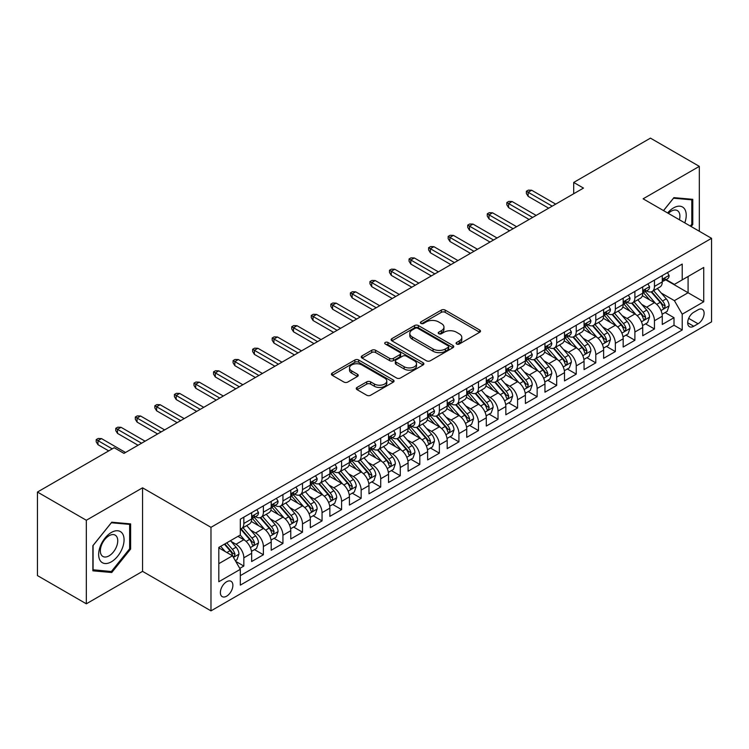 <?xml version="1.0" encoding="UTF-8"?>
<svg xmlns="http://www.w3.org/2000/svg" width="749" height="749" viewBox="0 0 749 749"><rect width="100%" height="100%" fill="white"/><g stroke="black" fill="none" stroke-linecap="round" stroke-linejoin="round"><path stroke-width="1.12" d="M456.628 344.025A1.901 1.095 0 0 0 459.315 344.025L479.706 332.247A2.715 1.564 0 0 0 480.502 331.142A2.715 1.564 0 0 0 479.706 330.037L445.159 310.086A2.715 1.564 0 0 0 441.32 310.086L420.929 321.864A1.901 1.095 0 0 0 420.376 322.641A1.901 1.095 0 0 0 420.929 323.409A1.901 1.095 0 0 0 423.616 323.409L426.256 321.892A8.688 5.018 0 0 1 438.539 321.892L441.423 323.549A8.688 5.018 0 0 1 443.96 327.098A8.688 5.018 0 0 1 441.423 330.646L438.783 332.163A1.901 1.095 0 0 0 438.221 332.94A1.901 1.095 0 0 0 438.783 333.717A1.901 1.095 0 0 0 441.47 333.717L444.11 332.191A8.688 5.018 0 0 1 456.394 332.191L459.268 333.857A8.688 5.018 0 0 1 461.815 337.406A8.688 5.018 0 0 1 459.268 340.945L456.628 342.471A1.901 1.095 0 0 0 456.075 343.248A1.901 1.095 0 0 0 456.628 344.025L456.628 342.471M226.629 596.185A8.848 5.112 120 0 0 232.405 588.386A8.848 5.112 120 0 0 231.057 581.299A8.848 5.112 120 0 0 226.629 581.739A8.848 5.112 120 0 0 220.852 589.538A8.848 5.112 120 0 0 222.2 596.625A8.848 5.112 120 0 0 226.629 596.185M357.067 387.43A2.715 1.564 0 0 0 356.271 388.544A2.715 1.564 0 0 0 357.067 389.649L366.757 395.247A2.715 1.564 0 0 0 370.596 395.247L393.244 382.168A2.715 1.564 0 0 0 394.04 381.063A2.715 1.564 0 0 0 393.244 379.949L358.696 360.007A2.715 1.564 0 0 0 354.857 360.007L332.21 373.086A2.715 1.564 0 0 0 331.414 374.191A2.715 1.564 0 0 0 332.21 375.296L343.922 382.056A2.715 1.564 0 0 0 347.761 382.056L357.451 376.466A2.715 1.564 0 0 0 358.247 375.352A2.715 1.564 0 0 0 357.451 374.247L351.646 370.895A7.265 4.194 0 0 1 349.521 367.928A7.265 4.194 0 0 1 353.996 364.061A7.265 4.194 0 0 1 361.917 364.969L384.658 378.095A7.265 4.194 0 0 1 386.784 381.063A7.265 4.194 0 0 1 382.299 384.93A7.265 4.194 0 0 1 374.388 384.022L370.596 381.84A2.715 1.564 0 0 0 366.757 381.84L357.067 387.43L357.067 389.649L366.757 384.097L366.757 381.84M142.553 487.814L86.332 520.265L37.45 492.046L37.45 575.588L86.332 603.806L142.553 571.356L210.984 610.866L210.984 527.324L142.553 487.814L142.553 571.356M699.332 231.272L699.332 166.362L643.11 198.813L711.55 238.322L210.984 527.324M699.332 166.362L650.45 138.134L573.697 182.447L573.697 193.738M37.45 492.046L114.194 447.733L123.969 453.379L583.48 188.093L573.697 182.447M426.453 360.784A2.715 1.564 0 0 0 430.291 360.784L452.939 347.705A2.715 1.564 0 0 0 453.735 346.6A2.715 1.564 0 0 0 452.939 345.495L418.391 325.543A2.715 1.564 0 0 0 414.553 325.543L391.905 338.623A2.715 1.564 0 0 0 391.109 339.728A2.715 1.564 0 0 0 391.905 340.842L426.453 360.784M386.044 344.437A1.901 1.095 0 0 1 387.963 344.699L387.963 342.443L423.091 362.722A2.715 1.564 0 0 1 423.887 363.827A2.715 1.564 0 0 1 423.091 364.941L400.443 378.011A2.715 1.564 0 0 1 396.605 378.011L362.057 358.069L362.057 355.85A2.715 1.564 0 0 0 361.261 356.964A2.715 1.564 0 0 0 362.057 358.069M362.057 355.85L371.747 350.26A2.715 1.564 0 0 1 375.586 350.26L389.602 358.35A2.715 1.564 0 0 0 393.44 358.35L399.863 354.633A2.715 1.564 0 0 0 400.659 353.528A2.715 1.564 0 0 0 399.863 352.414L385.276 343.997A1.901 1.095 0 0 1 384.724 343.22A1.901 1.095 0 0 1 385.894 342.209A1.901 1.095 0 0 1 387.963 342.443M239.774 568.388L243.837 566.047L235.72 561.366M231.104 541.424L236.01 544.261A11.057 6.385 60 0 1 243.837 557.808L251.655 553.286L251.655 561.535L263.386 554.756L254.491 549.616M250.662 530.133L255.568 532.97A11.057 6.385 60 0 1 263.386 546.517L271.213 542.004L271.213 550.243L282.944 543.465L274.04 538.334M270.211 518.842L275.117 521.679A11.057 6.385 60 0 1 282.944 535.226L290.762 530.713L290.762 538.952L302.493 532.183L293.599 527.043M289.76 507.56L294.675 510.387A11.057 6.385 60 0 1 302.493 523.935L310.32 519.422L310.32 527.661L322.051 520.892L313.148 515.752M309.318 496.269L314.224 499.106A11.057 6.385 60 0 1 322.051 512.653L329.869 508.131L329.869 516.379L341.6 509.601L332.706 504.461M328.867 484.978L333.782 487.814A11.057 6.385 60 0 1 341.6 501.362L349.427 496.849L349.427 505.088L361.158 498.31L352.255 493.179M348.425 473.686L353.331 476.523A11.057 6.385 60 0 1 361.158 490.071L368.976 485.558L368.976 493.797L380.707 487.028L371.813 481.888M367.974 462.405L372.89 465.232A11.057 6.385 60 0 1 380.707 478.78L388.525 474.267L388.525 482.506L400.266 475.737L391.362 470.597M387.533 451.113L392.439 453.95A11.057 6.385 60 0 1 400.266 467.498L408.083 462.976L408.083 471.215L419.815 464.446L410.92 459.306M407.082 439.822L411.997 442.659A11.057 6.385 60 0 1 419.815 456.207L427.632 451.684L427.632 459.933L439.363 453.154L430.469 448.024M426.64 428.531L431.546 431.368A11.057 6.385 60 0 1 439.363 444.915L447.19 440.403L447.19 448.642L458.922 441.863L450.027 436.733M446.189 417.249L451.104 420.077A11.057 6.385 60 0 1 458.922 433.624L466.739 429.111L466.739 437.35L478.471 430.581L469.576 425.441M465.747 405.958L470.653 408.795A11.057 6.385 60 0 1 478.471 422.333L486.298 417.82L486.298 426.059L498.029 419.29L489.134 414.15M485.296 394.667L490.211 397.504A11.057 6.385 60 0 1 498.029 411.051L505.847 406.529L505.847 414.777L517.578 407.999L508.683 402.868M504.854 383.376L509.76 386.212A11.057 6.385 60 0 1 517.578 399.76L525.405 395.247L525.405 403.486L537.136 396.708L528.242 391.577M524.403 372.084L529.309 374.921A11.057 6.385 60 0 1 537.136 388.469L544.954 383.956L544.954 392.195L556.685 385.426L547.791 380.286M543.961 360.803L548.867 363.63A11.057 6.385 60 0 1 556.685 377.178L564.512 372.665L564.512 380.904L576.243 374.135L567.349 368.995M563.51 349.511L568.416 352.348A11.057 6.385 60 0 1 576.243 365.896L584.061 361.374L584.061 369.622L595.792 362.844L586.898 357.704M583.068 338.22L587.974 341.057A11.057 6.385 60 0 1 595.792 354.605L603.619 350.092L603.619 358.331L615.35 351.553L606.447 346.422M602.617 326.929L607.523 329.766A11.057 6.385 60 0 1 615.35 343.314L623.168 338.801L623.168 347.04L634.899 340.271L626.005 335.131M622.166 315.647L627.082 318.475A11.057 6.385 60 0 1 634.899 332.022L642.726 327.51L642.726 335.749L654.457 328.98L654.457 320.741A11.057 6.385 -120 0 0 646.63 307.193L641.724 304.356M645.554 323.84L654.457 328.98M251.655 553.286A11.057 6.385 -120 0 0 243.837 539.739L237.967 536.359M271.213 542.004A11.057 6.385 -120 0 0 263.386 528.457L251.299 521.473M290.762 530.713A11.057 6.385 -120 0 0 282.944 517.166L270.848 510.181M310.32 519.422A11.057 6.385 -120 0 0 302.493 505.875L290.406 498.89M329.869 508.131A11.057 6.385 -120 0 0 322.051 494.583L309.955 487.608M349.427 496.849A11.057 6.385 -120 0 0 341.6 483.302L329.513 476.317M368.976 485.558A11.057 6.385 -120 0 0 361.158 472.01L349.062 465.026M388.525 474.267A11.057 6.385 -120 0 0 380.707 460.719L368.62 453.735M408.083 462.976A11.057 6.385 -120 0 0 400.266 449.428L388.169 442.453M427.632 451.684A11.057 6.385 -120 0 0 419.815 438.146L407.718 431.162M447.19 440.403A11.057 6.385 -120 0 0 439.363 426.855L427.276 419.871M466.739 429.111A11.057 6.385 -120 0 0 458.922 415.564L446.825 408.579M486.298 417.82A11.057 6.385 -120 0 0 478.471 404.273L466.384 397.298M505.847 406.529A11.057 6.385 -120 0 0 498.029 392.982L485.932 386.007M525.405 395.247A11.057 6.385 -120 0 0 517.578 381.7L505.491 374.715M544.954 383.956A11.057 6.385 -120 0 0 537.136 370.409L525.04 363.424M564.512 372.665A11.057 6.385 -120 0 0 556.685 359.117L544.598 352.133M584.061 361.374A11.057 6.385 -120 0 0 576.243 347.826L564.147 340.851M603.619 350.092A11.057 6.385 -120 0 0 595.792 336.544L583.705 329.56M623.168 338.801A11.057 6.385 -120 0 0 615.35 325.253L603.254 318.269M642.726 327.51A11.057 6.385 -120 0 0 634.899 313.962L622.812 306.978M698.059 309.786L693.752 312.267A8.576 4.953 120 0 0 688.153 319.823A8.576 4.953 120 0 0 689.473 326.695A8.576 4.953 120 0 0 693.752 326.264L698.059 323.783A8.576 4.953 120 0 0 703.657 316.228A8.576 4.953 120 0 0 702.347 309.365A8.576 4.953 120 0 0 698.059 309.786M210.984 610.866L711.55 321.864L711.55 238.322M218.811 563.679L232.49 555.777L240.317 569.324L240.317 585.128L682.217 329.991L682.217 314.187L674.4 300.639L661.273 293.065M240.317 569.324L218.811 581.739L218.811 547.416L240.317 535.001L240.317 519.197L682.217 264.069L682.217 279.873L703.732 267.449L703.732 301.772L682.217 314.187M255.465 516.651L255.568 516.716A11.057 6.385 60 0 0 261.101 517.259L268.919 512.747A11.057 6.385 -120 0 0 271.213 507.682L271.213 501.362M275.014 505.369L275.117 505.425A11.057 6.385 60 0 0 280.65 505.968L288.468 501.456A11.057 6.385 -120 0 0 290.762 496.39L290.762 490.071M294.572 494.078L294.675 494.134A11.057 6.385 60 0 0 300.209 494.686L308.026 490.164A11.057 6.385 -120 0 0 310.32 485.099L310.32 478.78M314.121 482.787L314.224 482.843A11.057 6.385 60 0 0 319.757 483.395L327.575 478.883A11.057 6.385 -120 0 0 329.869 473.817L329.869 467.488M333.679 471.496L333.782 471.561A11.057 6.385 60 0 0 339.306 472.104L347.133 467.591A11.057 6.385 -120 0 0 349.427 462.526L349.427 456.207M353.228 460.204L353.331 460.27A11.057 6.385 60 0 0 358.865 460.813L366.682 456.3A11.057 6.385 -120 0 0 368.976 451.235L368.976 444.915M372.787 448.923L372.89 448.979A11.057 6.385 60 0 0 378.414 449.531L386.241 445.009A11.057 6.385 -120 0 0 388.525 439.944L388.525 433.624M392.336 437.631L392.439 437.688A11.057 6.385 60 0 0 397.972 438.24L405.789 433.718A11.057 6.385 -120 0 0 408.083 428.662L408.083 422.333M411.894 426.34L411.997 426.406A11.057 6.385 60 0 0 417.521 426.949L425.348 422.436A11.057 6.385 -120 0 0 427.632 417.371L427.632 411.051M431.443 415.049L431.546 415.115A11.057 6.385 60 0 0 437.079 415.658L444.897 411.145A11.057 6.385 -120 0 0 447.19 406.08L447.19 399.76M451.001 403.767L451.104 403.823A11.057 6.385 60 0 0 456.628 404.366L464.455 399.854A11.057 6.385 -120 0 0 466.739 394.789L466.739 388.469M470.55 392.476L470.653 392.532A11.057 6.385 60 0 0 476.186 393.085L484.004 388.562A11.057 6.385 -120 0 0 486.298 383.507L486.298 377.178M490.108 381.185L490.211 381.241A11.057 6.385 60 0 0 495.735 381.793L503.562 377.281A11.057 6.385 -120 0 0 505.847 372.216L505.847 365.896M509.657 369.894L509.76 369.959A11.057 6.385 60 0 0 515.293 370.502L523.111 365.989A11.057 6.385 -120 0 0 525.405 360.924L525.405 354.605M529.215 358.612L529.309 358.668A11.057 6.385 60 0 0 534.842 359.211L542.669 354.698A11.057 6.385 -120 0 0 544.954 349.633L544.954 343.314M548.764 347.321L548.867 347.377A11.057 6.385 60 0 0 554.4 347.929L562.218 343.407A11.057 6.385 -120 0 0 564.512 338.351L564.512 332.022M568.313 336.029L568.416 336.086A11.057 6.385 60 0 0 573.949 336.638L581.767 332.125A11.057 6.385 -120 0 0 584.061 327.06L584.061 320.731M587.871 324.738L587.974 324.804A11.057 6.385 60 0 0 593.508 325.347L601.325 320.834A11.057 6.385 -120 0 0 603.619 315.769L603.619 309.449M607.42 313.457L607.523 313.513A11.057 6.385 60 0 0 613.057 314.056L620.874 309.543A11.057 6.385 -120 0 0 623.168 304.478L623.168 298.158M626.979 302.165L627.082 302.221A11.057 6.385 60 0 0 632.615 302.774L640.432 298.252A11.057 6.385 -120 0 0 642.726 293.187L642.726 286.867M240.317 575.644L674.006 325.253L674.006 317.688L662.275 324.457L662.275 316.218A11.057 6.385 -120 0 0 654.457 302.671L642.361 295.696M646.527 290.874L646.63 290.93A11.057 6.385 -120 0 0 652.164 291.483A11.057 6.385 -120 0 0 654.457 286.418L654.457 280.098M652.164 291.483L659.981 286.97A11.057 6.385 -120 0 0 662.275 281.905L662.275 275.576M243.837 517.166L243.837 523.485A11.057 6.385 60 0 1 241.543 528.551A11.057 6.385 60 0 1 240.317 529M241.543 528.551L249.37 524.038A11.057 6.385 -120 0 0 251.655 518.973L251.655 512.653M263.386 505.875L263.386 512.194A11.057 6.385 60 0 1 261.101 517.259M282.944 494.583L282.944 500.912A11.057 6.385 60 0 1 280.65 505.968M302.493 483.302L302.493 489.621A11.057 6.385 60 0 1 300.209 494.686M322.051 472.01L322.051 478.33A11.057 6.385 60 0 1 319.757 483.395M341.6 460.719L341.6 467.039A11.057 6.385 60 0 1 339.306 472.104M361.158 449.428L361.158 455.748A11.057 6.385 60 0 1 358.865 460.813M380.707 438.137L380.707 444.466A11.057 6.385 60 0 1 378.414 449.531M400.266 426.855L400.266 433.175A11.057 6.385 60 0 1 397.972 438.24M419.815 415.564L419.815 421.884A11.057 6.385 60 0 1 417.521 426.949M439.363 404.273L439.363 410.592A11.057 6.385 60 0 1 437.079 415.658M458.922 392.982L458.922 399.311A11.057 6.385 60 0 1 456.628 404.366M478.471 381.7L478.471 388.019A11.057 6.385 60 0 1 476.186 393.085M498.029 370.409L498.029 376.728A11.057 6.385 60 0 1 495.735 381.793M517.578 359.117L517.578 365.437A11.057 6.385 60 0 1 515.293 370.502M537.136 347.826L537.136 354.155A11.057 6.385 60 0 1 534.842 359.211M556.685 336.544L556.685 342.864A11.057 6.385 60 0 1 554.4 347.929M576.243 325.253L576.243 331.573A11.057 6.385 60 0 1 573.949 336.638M595.792 313.962L595.792 320.282A11.057 6.385 60 0 1 593.508 325.347M615.35 302.671L615.35 309A11.057 6.385 60 0 1 613.057 314.056M634.899 291.38L634.899 297.709A11.057 6.385 60 0 1 632.615 302.774M634.899 332.022L634.899 340.271M615.35 343.314L615.35 351.553M595.792 354.605L595.792 362.844M576.243 365.896L576.243 374.135M556.685 377.178L556.685 385.426M537.136 388.469L537.136 396.708M517.578 399.76L517.578 407.999M498.029 411.051L498.029 419.29M478.471 422.333L478.471 430.581M458.922 433.624L458.922 441.863M439.363 444.915L439.363 453.154M419.815 456.207L419.815 464.446M400.266 467.498L400.266 475.737M380.707 478.78L380.707 487.028M361.158 490.071L361.158 498.31M341.6 501.362L341.6 509.601M322.051 512.653L322.051 520.892M302.493 523.935L302.493 532.183M282.944 535.226L282.944 543.465M263.386 546.517L263.386 554.756M243.837 557.808L243.837 566.047M232.49 555.777L218.811 547.875M674.4 300.639L688.088 292.737L688.088 276.484L703.732 267.449M665.692 279.808L703.732 301.772M666.086 279.583L674.4 284.386L682.217 279.873M86.332 520.265L86.332 603.806M665.112 312.548L674.006 317.688M674.006 325.253L682.217 329.991M691.13 226.535L692.778 224.494L692.778 199.328L673.913 197.642L663.502 210.591M92.885 570.832L111.751 572.517L130.626 549.045L130.626 523.888L111.751 522.203L92.885 545.675L92.885 570.832M691.804 223.923L692.778 224.494M129.643 548.483L130.626 549.045M109.757 571.375L111.751 572.517M457.386 344.287L459.268 343.211A8.688 5.018 0 0 0 461.815 339.662L461.815 337.406M443.96 327.098L443.96 329.354A8.688 5.018 0 0 1 441.423 332.902L439.541 333.988M479.669 332.275L445.159 312.342A2.715 1.564 0 0 0 441.32 312.342L421.687 323.68M452.902 347.733L418.391 327.8A2.715 1.564 0 0 0 414.553 327.8L391.942 340.861M448.136 347.377A1.901 1.095 0 0 0 448.698 346.6A1.901 1.095 0 0 0 448.136 345.823L417.811 328.315A1.901 1.095 0 0 0 415.124 328.315L412.343 329.925A8.688 5.018 0 0 0 409.797 333.474A8.688 5.018 0 0 0 412.343 337.013L433.072 348.978A8.688 5.018 0 0 0 445.355 348.978L448.136 347.377L448.136 349.633A1.901 1.095 0 0 0 448.698 348.856L448.698 346.6M409.797 333.474L409.797 335.73A8.688 5.018 0 0 0 412.343 339.269L412.343 337.013M448.136 349.633L445.355 351.244A8.688 5.018 0 0 1 433.072 351.244L412.343 339.269M362.095 358.088L371.747 352.517L371.747 350.26M400.659 353.528L400.659 355.784A2.715 1.564 0 0 1 399.863 356.889L393.44 360.606A2.715 1.564 0 0 1 389.602 360.606L375.586 352.517A2.715 1.564 0 0 0 371.747 352.517M387.963 344.699L423.054 364.96M404.142 366.738A7.265 4.194 0 0 0 412.053 367.647A7.265 4.194 0 0 0 416.528 363.78A7.265 4.194 0 0 0 414.403 360.812L406.389 356.187A2.715 1.564 0 0 0 402.55 356.187L396.127 359.894A2.715 1.564 0 0 0 395.332 361.009A2.715 1.564 0 0 0 396.127 362.113L404.142 366.738L404.142 368.995A7.265 4.194 0 0 0 412.053 369.903A7.265 4.194 0 0 0 416.528 366.036L416.528 363.78M395.332 361.009L395.332 363.265A2.715 1.564 0 0 0 396.127 364.37L396.127 362.113M404.142 368.995L396.127 364.37M386.784 381.063L386.784 383.319A7.265 4.194 0 0 1 382.299 387.196A7.265 4.194 0 0 1 374.388 386.287L370.596 384.097A2.715 1.564 0 0 0 366.757 384.097M349.521 367.928L349.521 370.184A7.265 4.194 0 0 0 351.646 373.152L351.646 370.895M357.413 376.485L351.646 373.152M393.244 379.949L393.244 382.168L358.696 362.263A2.715 1.564 0 0 0 354.857 362.263L332.247 375.324M662.107 314.28L667.162 311.369L669.119 305.723A7.331 4.232 -120 0 0 666.264 298.842L657.332 288.496M655.544 303.392L645.329 291.567M649.729 299.946L643.803 293.084A17.555 10.14 -120 0 0 643.26 292.475M651.171 291.876L660.206 302.343A7.331 4.232 60 0 1 662.818 307.39L663.352 308.26L664.335 308.12L665.159 306.032A7.331 4.232 -120 0 0 662.547 300.986L653.615 290.64M651.696 291.707L661.404 302.952A3.736 2.153 60 0 1 662.35 304.412L665.159 306.032M667.453 272.589L669.119 275.463A7.331 4.232 60 0 1 667.602 278.712L663.886 280.856A7.331 4.232 -120 0 0 665.159 279.162L665.009 278.516M662.519 281.193L662.547 281.193A7.331 4.232 -120 0 0 663.886 280.856M664.213 278.619L665.159 279.162C664.7 278.066 663.923 278.516 662.818 280.519A7.331 4.232 60 0 1 662.275 281.568M552.191 206.153L528.139 192.268L528.139 196.332L526.378 193.514L526.378 191.248L528.139 192.268L531.659 190.237L555.711 204.121M528.139 196.332L548.671 208.185M526.378 191.248L528.335 190.124L531.659 190.237M684.783 222.874A17.976 10.374 120 0 0 673.52 207.904A17.976 10.374 120 0 0 667.631 212.969M679.427 219.785A12.302 7.106 120 0 0 677.358 210.581A12.302 7.106 120 0 0 671.207 211.199A12.302 7.106 120 0 0 668.361 213.39M663.548 210.609L673.52 198.204L691.804 199.833L691.804 224.213L690.316 226.067M690.587 199.131L691.804 199.833M122.368 548.118A17.976 10.374 120 0 0 117.715 530.76A17.976 10.374 120 0 0 100.357 546.152A17.976 10.374 120 0 0 105.01 563.52A17.976 10.374 120 0 0 122.368 548.118M116.582 546.47A12.302 7.106 120 0 0 115.196 535.142A12.302 7.106 120 0 0 101.508 545.132A12.302 7.106 120 0 0 102.894 556.46A12.302 7.106 120 0 0 116.582 546.47M93.082 569.877L93.082 545.506L111.358 522.765L129.643 524.394L129.643 548.774L111.358 571.515L92.885 569.764M128.435 523.691L129.643 524.394M642.558 325.572L647.613 322.66L649.561 317.014A7.331 4.232 -120 0 0 646.715 310.133L637.774 299.787M635.985 314.674L625.78 302.858M630.181 311.238L624.254 304.375A17.555 10.14 -120 0 0 623.711 303.766M631.613 303.167L640.648 313.625A7.331 4.232 60 0 1 643.26 318.681L643.794 319.542L644.786 319.411L645.61 317.323A7.331 4.232 -120 0 0 642.998 312.277L634.066 301.931M632.147 302.999L641.856 314.243A3.736 2.153 60 0 1 642.792 315.694L645.61 317.323M623.009 336.863L628.055 333.942L630.012 328.296A7.331 4.232 -120 0 0 627.156 321.415L618.225 311.078M616.436 325.965L606.222 314.149M610.622 322.529L604.696 315.666A17.555 10.14 -120 0 0 604.153 315.048M612.064 314.458L621.099 324.916A7.331 4.232 60 0 1 623.711 329.963L624.245 330.833L625.237 330.693L626.052 328.614A7.331 4.232 -120 0 0 623.44 323.568L614.508 313.222M612.588 314.29L622.297 325.525A3.736 2.153 60 0 1 623.243 326.985L626.052 328.614M603.451 348.154L608.506 345.233L610.463 339.587A7.331 4.232 -120 0 0 607.608 332.706L598.676 322.36M596.878 337.256L586.673 325.431M591.073 333.811L585.147 326.948A17.555 10.14 -120 0 0 584.604 326.339M592.506 325.749L601.541 336.207A7.331 4.232 60 0 1 604.153 341.254L604.686 342.124L605.679 341.984L606.503 339.906A7.331 4.232 -120 0 0 603.891 334.85L594.959 324.514M593.039 325.572L602.748 336.816A3.736 2.153 60 0 1 603.685 338.276L606.503 339.906M583.902 359.436L588.948 356.524L590.905 350.878A7.331 4.232 -120 0 0 588.049 343.997L579.117 333.651M577.329 348.547L567.115 336.722M571.515 345.102L565.589 338.239A17.555 10.14 -120 0 0 565.046 337.63M572.957 337.031L581.992 347.499A7.331 4.232 60 0 1 584.604 352.545L585.138 353.416L586.13 353.275L586.954 351.187A7.331 4.232 -120 0 0 584.332 346.141L575.401 335.795M573.481 336.863L583.199 348.107A3.736 2.153 60 0 1 584.136 349.568L586.954 351.187M647.904 283.88L649.561 286.755A7.331 4.232 60 0 1 648.044 289.994L644.337 292.138A7.331 4.232 -120 0 0 645.61 290.453L645.451 289.807M642.97 292.484L642.998 292.484A7.331 4.232 -120 0 0 644.337 292.138M644.664 289.91L645.61 290.453C645.151 289.348 644.365 289.807 643.26 291.81A7.331 4.232 60 0 1 642.726 292.85M532.633 217.444L508.59 203.559L508.59 207.623L506.83 204.795L506.83 202.539L508.59 203.559L512.11 201.528L536.153 215.412M508.59 207.623L529.122 219.476M506.83 202.539L508.786 201.415L512.11 201.528M628.355 295.162L630.012 298.046A7.331 4.232 60 0 1 628.495 301.285L624.778 303.429A7.331 4.232 -120 0 0 626.052 301.744L625.902 301.098M623.411 303.776L623.44 303.776A7.331 4.232 -120 0 0 624.778 303.429M625.106 301.201L626.052 301.744C625.593 300.639 624.816 301.089 623.711 303.102A7.331 4.232 60 0 1 623.168 304.141M513.084 228.726L489.031 214.841L489.031 218.905L487.271 216.087L487.271 213.83L489.031 214.841L492.552 212.81L516.604 226.694M489.031 218.905L509.563 230.767M487.271 213.83L489.228 212.697L492.552 212.81M608.797 306.453L610.463 309.337A7.331 4.232 60 0 1 608.946 312.576L605.229 314.72A7.331 4.232 -120 0 0 606.503 313.035L606.344 312.38M603.863 315.067L603.891 315.067A7.331 4.232 -120 0 0 605.229 314.72M605.557 312.483L606.503 313.035C606.044 311.93 605.258 312.38 604.153 314.383A7.331 4.232 60 0 1 603.619 315.432M493.535 240.017L469.483 226.132L469.483 230.196L467.722 227.378L467.722 225.121L469.483 226.132L473.003 224.101L497.046 237.985M469.483 230.196L490.015 242.049M467.722 225.121L469.679 223.988L473.003 224.101M589.248 317.745L590.905 320.619A7.331 4.232 60 0 1 589.388 323.868L585.671 326.012A7.331 4.232 -120 0 0 586.954 324.326L586.795 323.671M584.304 326.349L584.332 326.349A7.331 4.232 -120 0 0 585.671 326.012M585.999 323.774L586.954 324.326C586.486 323.222 585.709 323.671 584.604 325.675A7.331 4.232 60 0 1 584.061 326.723M473.977 251.308L449.924 237.424L449.924 241.487L448.164 238.669L448.164 236.403L449.924 237.424L453.445 235.392L477.497 249.277M449.924 241.487L470.456 253.34M448.164 236.403L450.121 235.28L453.445 235.392M564.343 370.727L569.399 367.815L571.356 362.17A7.331 4.232 -120 0 0 568.5 355.288L559.569 344.943M557.771 359.838L547.566 348.013M551.966 356.393L546.04 349.53A17.555 10.14 -120 0 0 545.497 348.922M553.399 348.322L562.433 358.79A7.331 4.232 60 0 1 565.046 363.836L565.579 364.707L566.572 364.566L567.396 362.479A7.331 4.232 -120 0 0 564.783 357.432L555.852 347.087M553.932 348.154L563.641 359.398A3.736 2.153 60 0 1 564.587 360.859L567.396 362.479M569.689 329.036L571.356 331.91A7.331 4.232 60 0 1 569.839 335.149L566.122 337.303A7.331 4.232 -120 0 0 567.396 335.608L567.246 334.962M564.755 337.64L564.783 337.64A7.331 4.232 -120 0 0 566.122 337.303M566.45 335.065L567.396 335.608C566.937 334.503 566.15 334.962 565.046 336.966A7.331 4.232 60 0 1 564.512 338.005M454.428 262.599L430.375 248.715L430.375 252.778L428.615 249.951L428.615 247.694L430.375 248.715L433.896 246.683L457.948 260.568M430.375 252.778L450.907 264.631M428.615 247.694L430.572 246.571L433.896 246.683M544.795 382.018L549.841 379.097L551.798 373.451A7.331 4.232 -120 0 0 548.942 366.579L540.01 356.234M538.222 371.12L528.008 359.305M532.408 367.684L526.481 360.821A17.555 10.14 -120 0 0 525.938 360.203M533.85 359.614L542.885 370.072A7.331 4.232 60 0 1 545.497 375.127L546.03 375.989L547.023 375.848L547.847 373.77A7.331 4.232 -120 0 0 545.235 368.723L536.293 358.378M534.374 359.445L544.092 370.68A3.736 2.153 60 0 1 545.029 372.141L547.847 373.77M550.141 340.318L551.798 343.201A7.331 4.232 60 0 1 550.281 346.441L546.564 348.585A7.331 4.232 -120 0 0 547.847 346.899L547.688 346.253M545.197 348.931L545.235 348.931A7.331 4.232 -120 0 0 546.564 348.585M546.901 346.356L547.847 346.899C547.379 345.795 546.601 346.244 545.497 348.257A7.331 4.232 60 0 1 544.954 349.296M434.869 273.891L410.817 259.997L410.817 264.069L409.057 261.242L409.057 258.985L410.817 259.997L414.337 257.965L438.39 271.859M410.817 264.069L431.349 275.922M409.057 258.985L411.014 257.853L414.337 257.965M525.236 393.309L530.292 390.388L532.249 384.743A7.331 4.232 -120 0 0 529.393 377.861L520.461 367.525M518.664 382.411L508.459 370.586M512.859 378.966L506.933 372.113A17.555 10.14 -120 0 0 506.39 371.495M514.291 370.905L523.326 381.363A7.331 4.232 60 0 1 525.938 386.409L526.472 387.28L527.465 387.139L528.288 385.061A7.331 4.232 -120 0 0 525.676 380.005L516.744 369.669M514.825 370.727L524.534 381.971A3.736 2.153 60 0 1 525.48 383.432L528.288 385.061M530.582 351.609L532.249 354.492A7.331 4.232 60 0 1 530.732 357.732L527.015 359.876A7.331 4.232 -120 0 0 528.288 358.191L528.139 357.535M525.648 360.222L525.676 360.222A7.331 4.232 -120 0 0 527.015 359.876M527.343 357.638L528.288 358.191C527.83 357.086 527.043 357.535 525.938 359.548A7.331 4.232 60 0 1 525.405 360.587M415.321 285.172L391.268 271.288L391.268 275.351L389.508 272.533L389.508 270.277L391.268 271.288L394.789 269.256L418.841 283.141M391.268 275.351L411.8 287.204M389.508 270.277L391.465 269.144L394.789 269.256M505.687 404.591L510.734 401.679L512.691 396.034A7.331 4.232 -120 0 0 509.835 389.152L500.903 378.807M499.115 393.702L488.9 381.878M493.301 390.257L487.374 383.394A17.555 10.14 -120 0 0 486.831 382.786M494.743 382.187L503.777 392.654A7.331 4.232 60 0 1 506.39 397.7L506.923 398.571L507.916 398.431L508.74 396.343A7.331 4.232 -120 0 0 506.127 391.296L497.186 380.951M495.276 382.018L504.985 393.262A3.736 2.153 60 0 1 505.921 394.723L508.74 396.343M511.033 362.9L512.691 365.774A7.331 4.232 60 0 1 511.174 369.023L507.457 371.167A7.331 4.232 -120 0 0 508.74 369.482L508.58 368.826M506.09 371.513L506.127 371.513A7.331 4.232 -120 0 0 507.457 371.167M507.794 368.929L508.74 369.482C508.271 368.377 507.494 368.826 506.39 370.83A7.331 4.232 60 0 1 505.847 371.878M395.762 296.464L371.71 282.579L371.71 286.642L369.95 283.824L369.95 281.558L371.71 282.579L375.23 280.547L399.283 294.432M371.71 286.642L392.242 298.495M369.95 281.558L371.907 280.435L375.23 280.547M486.129 415.882L491.185 412.971L493.142 407.325A7.331 4.232 -120 0 0 490.286 400.443L481.354 390.098M479.566 404.994L469.351 393.169M473.752 401.548L467.825 394.686A17.555 10.14 -120 0 0 467.282 394.077M475.184 393.478L484.219 403.945A7.331 4.232 60 0 1 486.841 408.991L487.365 409.862L488.357 409.722L489.181 407.634A7.331 4.232 -120 0 0 486.569 402.588L477.637 392.242M475.718 393.309L485.427 404.554A3.736 2.153 60 0 1 486.373 406.014L489.181 407.634M491.475 374.191L493.142 377.065A7.331 4.232 60 0 1 491.625 380.314L487.908 382.458A7.331 4.232 -120 0 0 489.181 380.764L489.031 380.118M486.541 382.795L486.569 382.795A7.331 4.232 -120 0 0 487.908 382.458M488.236 380.22L489.181 380.764C488.723 379.659 487.936 380.118 486.841 382.121A7.331 4.232 60 0 1 486.298 383.16M376.213 307.755L352.161 293.87L352.161 297.933L350.401 295.106L350.401 292.85L352.161 293.87L355.681 291.838L379.734 305.723M352.161 297.933L372.693 309.786M350.401 292.85L352.358 291.726L355.681 291.838M466.58 427.173L471.627 424.252L473.583 418.616A7.331 4.232 -120 0 0 470.728 411.735L461.796 401.389M460.008 416.275L449.793 404.46M454.194 412.839L448.267 405.977A17.555 10.14 -120 0 0 447.724 405.368M455.635 404.769L464.67 415.227A7.331 4.232 60 0 1 467.282 420.283L467.816 421.144L468.808 421.004L469.632 418.925A7.331 4.232 -120 0 0 467.02 413.879L458.079 403.533M456.169 404.6L465.878 415.835A3.736 2.153 60 0 1 466.814 417.296L469.632 418.925M471.926 385.482L473.583 388.357A7.331 4.232 60 0 1 472.067 391.596L468.35 393.74A7.331 4.232 -120 0 0 469.632 392.055L469.473 391.409M466.983 394.086L467.02 394.086A7.331 4.232 -120 0 0 468.35 393.74M468.687 391.512L469.632 392.055C469.164 390.95 468.387 391.399 467.282 393.412A7.331 4.232 60 0 1 466.739 394.451M356.655 319.046L332.603 305.161L332.603 309.225L330.843 306.397L330.843 304.141L332.603 305.161L336.123 303.12L360.175 317.014M332.603 309.225L353.135 321.078M330.843 304.141L332.799 303.008L336.123 303.12M447.022 438.465L452.078 435.543L454.034 429.898A7.331 4.232 -120 0 0 451.179 423.016L442.247 412.68M440.459 427.567L430.244 415.742M434.645 424.121L428.718 417.268A17.555 10.14 -120 0 0 428.175 416.65M436.077 416.06L445.121 426.518A7.331 4.232 60 0 1 447.733 431.564L448.267 432.435L449.25 432.295L450.074 430.216A7.331 4.232 -120 0 0 447.462 425.16L438.53 414.824M436.611 415.882L446.32 427.127A3.736 2.153 60 0 1 447.265 428.587L450.074 430.216M452.368 396.764L454.034 399.648A7.331 4.232 60 0 1 452.518 402.887L448.801 405.031A7.331 4.232 -120 0 0 450.074 403.346L449.924 402.69M447.434 405.378L447.462 405.378A7.331 4.232 -120 0 0 448.801 405.031M449.128 402.803L450.074 403.346C449.615 402.241 448.829 402.69 447.733 404.703A7.331 4.232 60 0 1 447.19 405.743M337.106 330.328L313.054 316.443L313.054 320.506L311.294 317.688L311.294 315.432L313.054 316.443L316.574 314.411L340.626 328.296M313.054 320.506L333.586 332.359M311.294 315.432L313.251 314.299L316.574 314.411M427.473 449.756L432.529 446.835L434.476 441.189A7.331 4.232 -120 0 0 431.63 434.308L422.689 423.962M420.901 438.858L410.686 427.033M415.086 435.412L409.16 428.55A17.555 10.14 -120 0 0 408.617 427.941M416.528 427.342L425.563 437.809A7.331 4.232 60 0 1 428.175 442.856L428.709 443.726L429.701 443.586L430.525 441.498A7.331 4.232 -120 0 0 427.913 436.452L418.972 426.106M417.062 427.173L426.771 438.418A3.736 2.153 60 0 1 427.707 439.878L430.525 441.498M432.819 408.055L434.476 410.939A7.331 4.232 60 0 1 432.959 414.178L429.243 416.322A7.331 4.232 -120 0 0 430.525 414.637L430.366 413.982M427.885 416.669L427.913 416.669A7.331 4.232 -120 0 0 429.243 416.322M429.58 414.085L430.525 414.637C430.066 413.532 429.28 413.982 428.175 415.985A7.331 4.232 60 0 1 427.632 417.034M317.548 341.619L293.505 327.734L293.505 331.798L291.745 328.98L291.745 326.723L293.505 327.734L297.016 325.703L321.068 339.587M293.505 331.798L314.028 343.651M291.745 326.723L293.692 325.59L297.016 325.703M407.915 461.038L412.971 458.126L414.927 452.48A7.331 4.232 -120 0 0 412.072 445.599L403.14 435.253M401.352 450.149L391.137 438.324M395.538 446.704L389.611 439.841A17.555 10.14 -120 0 0 389.068 439.232M396.97 438.633L406.014 449.1A7.331 4.232 60 0 1 408.626 454.147L409.16 455.018L410.143 454.877L410.967 452.789A7.331 4.232 -120 0 0 408.355 447.743L399.423 437.397M397.504 438.465L407.213 449.709A3.736 2.153 60 0 1 408.158 451.17L410.967 452.789M413.261 419.346L414.927 422.221A7.331 4.232 60 0 1 413.411 425.469L409.694 427.613A7.331 4.232 -120 0 0 410.967 425.919L410.817 425.273M408.327 427.951L408.355 427.951A7.331 4.232 -120 0 0 409.694 427.613M410.021 425.376L410.967 425.919C410.508 424.823 409.731 425.273 408.626 427.276A7.331 4.232 60 0 1 408.083 428.316M297.999 352.91L273.947 339.025L273.947 343.089L272.187 340.261L272.187 338.005L273.947 339.025L277.467 336.994L301.519 350.878M273.947 343.089L294.479 354.942M272.187 338.005L274.143 336.881L277.467 336.994M388.366 472.329L393.422 469.417L395.369 463.771A7.331 4.232 -120 0 0 392.523 456.89L383.582 446.544M381.793 461.431L371.588 449.615M375.989 457.995L370.062 451.132A17.555 10.14 -120 0 0 369.51 450.524M377.421 449.924L386.456 460.382A7.331 4.232 60 0 1 389.068 465.438L389.602 466.299L390.594 466.168L391.418 464.08A7.331 4.232 -120 0 0 388.806 459.034L379.874 448.688M377.955 449.756L387.664 460.991A3.736 2.153 60 0 1 388.6 462.451L391.418 464.08M393.712 430.638L395.369 433.512A7.331 4.232 60 0 1 393.852 436.751L390.145 438.895A7.331 4.232 -120 0 0 391.418 437.21L391.259 436.564M388.778 439.242L388.806 439.242A7.331 4.232 -120 0 0 390.145 438.895M390.472 436.667L391.418 437.21C390.959 436.105 390.173 436.564 389.068 438.568A7.331 4.232 60 0 1 388.525 439.607M278.441 364.201L254.398 350.317L254.398 354.38L252.638 351.553L252.638 349.296L254.398 350.317L257.909 348.285L281.961 362.17M254.398 354.38L274.92 366.233M252.638 349.296L254.585 348.173L257.909 348.285M368.808 483.62L373.863 480.699L375.82 475.053A7.331 4.232 -120 0 0 372.965 468.172L364.033 457.836M362.244 472.722L352.03 460.907M356.43 469.286L350.504 462.423A17.555 10.14 -120 0 0 349.961 461.805M357.872 461.215L366.907 471.673A7.331 4.232 60 0 1 369.519 476.72L370.053 477.59L371.036 477.45L371.86 475.372A7.331 4.232 -120 0 0 369.248 470.325L360.316 459.98M358.397 461.047L368.105 472.282A3.736 2.153 60 0 1 369.051 473.743L371.86 475.372M374.154 441.919L375.82 444.803A7.331 4.232 60 0 1 374.303 448.042L370.586 450.186A7.331 4.232 -120 0 0 371.86 448.501L371.71 447.855M369.22 450.533L369.248 450.533A7.331 4.232 -120 0 0 370.586 450.186M370.914 447.958L371.86 448.501C371.401 447.396 370.624 447.846 369.519 449.859A7.331 4.232 60 0 1 368.976 450.898M258.892 375.483L234.84 361.598L234.84 365.662L233.079 362.844L233.079 360.587L234.84 361.598L238.36 359.567L262.412 373.451M234.84 365.662L255.372 377.515M233.079 360.587L235.036 359.454L238.36 359.567M349.259 494.911L354.314 491.99L356.262 486.344A7.331 4.232 -120 0 0 353.416 479.463L344.474 469.117M342.686 484.013L332.481 472.188M336.881 480.568L330.955 473.705A17.555 10.14 -120 0 0 330.403 473.096M338.314 472.507L347.349 482.965A7.331 4.232 60 0 1 349.961 488.011L350.495 488.882L351.487 488.741L352.311 486.653A7.331 4.232 -120 0 0 349.699 481.607L340.767 471.271M338.848 472.329L348.557 483.573A3.736 2.153 60 0 1 349.493 485.034L352.311 486.653M354.605 453.211L356.262 456.094A7.331 4.232 60 0 1 354.745 459.334L351.038 461.478A7.331 4.232 -120 0 0 352.311 459.792L352.152 459.137M349.671 461.824L349.699 461.824A7.331 4.232 -120 0 0 351.038 461.478M351.365 459.24L352.311 459.792C351.852 458.688 351.066 459.137 349.961 461.141A7.331 4.232 60 0 1 349.427 462.189M239.334 386.774L215.291 372.89L215.291 376.953L213.531 374.135L213.531 371.878L215.291 372.89L218.811 370.858L242.854 384.743M215.291 376.953L235.813 388.806M213.531 371.878L215.487 370.746L218.811 370.858M329.71 506.193L334.756 503.281L336.713 497.636A7.331 4.232 -120 0 0 333.857 490.754L324.926 480.409M323.137 495.304L312.923 483.479M317.323 491.859L311.397 484.996A17.555 10.14 -120 0 0 310.854 484.388M318.765 483.788L327.8 494.256A7.331 4.232 60 0 1 330.412 499.302L330.946 500.173L331.929 500.032L332.753 497.945A7.331 4.232 -120 0 0 330.14 492.898L321.209 482.553M319.289 483.62L328.998 494.864A3.736 2.153 60 0 1 329.944 496.325L332.753 497.945M335.056 464.502L336.713 467.376A7.331 4.232 60 0 1 335.196 470.625L331.479 472.769A7.331 4.232 -120 0 0 332.753 471.074L332.603 470.428M330.112 473.106L330.14 473.106A7.331 4.232 -120 0 0 331.479 472.769M331.807 470.531L332.753 471.074C332.294 469.979 331.517 470.428 330.412 472.432A7.331 4.232 60 0 1 329.869 473.48M219.785 398.065L195.732 384.181L195.732 388.244L193.972 385.426L193.972 383.16L195.732 384.181L199.253 382.149L223.305 396.034M195.732 388.244L216.264 400.097M193.972 383.16L195.929 382.037L199.253 382.149M310.152 517.484L315.207 514.572L317.155 508.927A7.331 4.232 -120 0 0 314.308 502.045L305.367 491.7M303.579 506.586L293.374 494.771M297.774 503.15L291.848 496.287A17.555 10.14 -120 0 0 291.305 495.679M299.207 495.08L308.242 505.547A7.331 4.232 60 0 1 310.854 510.593L311.387 511.455L312.38 511.324L313.204 509.236A7.331 4.232 -120 0 0 310.592 504.189L301.66 493.844M299.74 494.911L309.449 506.155A3.736 2.153 60 0 1 310.386 507.616L313.204 509.236M315.498 475.793L317.155 478.667A7.331 4.232 60 0 1 315.638 481.907L311.93 484.06A7.331 4.232 -120 0 0 313.204 482.365L313.045 481.719M310.563 484.397L310.592 484.397A7.331 4.232 -120 0 0 311.93 484.06M312.258 481.822L313.204 482.365C312.745 481.261 311.959 481.719 310.854 483.723A7.331 4.232 60 0 1 310.32 484.762M200.226 409.357L176.184 395.472L176.184 399.535L174.423 396.708L174.423 394.451L176.184 395.472L179.704 393.44L203.747 407.325M176.184 399.535L196.715 411.388M174.423 394.451L176.38 393.328L179.704 393.44M290.603 528.775L295.649 525.854L297.606 520.209A7.331 4.232 -120 0 0 294.75 513.337L285.818 502.991M284.03 517.877L273.816 506.062M278.216 514.441L272.29 507.579A17.555 10.14 -120 0 0 271.747 506.961M279.658 506.371L288.693 516.829A7.331 4.232 60 0 1 291.305 521.875L291.838 522.746L292.831 522.605L293.645 520.527A7.331 4.232 -120 0 0 291.033 515.481L282.101 505.135M280.182 506.202L289.891 517.437A3.736 2.153 60 0 1 290.837 518.898L293.645 520.527M295.949 487.075L297.606 489.958A7.331 4.232 60 0 1 296.089 493.198L292.372 495.342A7.331 4.232 -120 0 0 293.645 493.657L293.496 493.011M291.005 495.688L291.033 495.688A7.331 4.232 -120 0 0 292.372 495.342M292.7 493.114L293.645 493.657C293.187 492.552 292.41 493.001 291.305 495.014A7.331 4.232 60 0 1 290.762 496.053M180.678 420.648L156.625 406.754L156.625 410.827L154.865 407.999L154.865 405.743L156.625 406.754L160.146 404.722L184.198 418.607M156.625 410.827L177.157 422.679M154.865 405.743L156.822 404.61L160.146 404.722M271.044 540.066L276.1 537.145L278.057 531.5A7.331 4.232 -120 0 0 275.201 524.618L266.269 514.273M264.472 529.169L254.267 517.344M258.667 525.723L252.741 518.87A17.555 10.14 -120 0 0 252.198 518.252M260.1 517.662L269.134 528.12A7.331 4.232 60 0 1 271.747 533.166L272.28 534.037L273.273 533.897L274.097 531.818A7.331 4.232 -120 0 0 271.484 526.762L262.553 516.426M260.633 517.484L270.342 528.728A3.736 2.153 60 0 1 271.278 530.189L274.097 531.818M276.39 498.366L278.057 501.25A7.331 4.232 60 0 1 276.54 504.489L272.823 506.633A7.331 4.232 -120 0 0 274.097 504.948L273.947 504.292M271.456 506.979L271.484 506.979A7.331 4.232 -120 0 0 272.823 506.633M273.151 504.395L274.097 504.948C273.638 503.843 272.851 504.292 271.747 506.296A7.331 4.232 60 0 1 271.213 507.345M161.129 431.93L137.076 418.045L137.076 422.108L135.316 419.29L135.316 417.034L137.076 418.045L140.597 416.013L164.64 429.898M137.076 422.108L157.608 433.961M135.316 417.034L137.273 415.901L140.597 416.013M251.495 551.348L256.542 548.437L258.499 542.791A7.331 4.232 -120 0 0 255.643 535.909L246.711 525.564M244.923 540.46L240.242 535.039M239.109 537.014L238.351 536.134M240.551 528.944L249.586 539.411A7.331 4.232 60 0 1 252.198 544.457L252.731 545.328L253.724 545.188L254.548 543.1A7.331 4.232 -120 0 0 251.926 538.054L242.994 527.708M241.075 528.775L250.793 540.02A3.736 2.153 60 0 1 251.73 541.48L254.548 543.1M256.841 509.657L258.499 512.531A7.331 4.232 60 0 1 256.982 515.78L253.265 517.924A7.331 4.232 -120 0 0 254.548 516.239L254.388 515.584M251.898 518.271L251.926 518.261A7.331 4.232 -120 0 0 253.265 517.924M253.593 515.687L254.548 516.239C254.08 515.134 253.302 515.584 252.198 517.587A7.331 4.232 60 0 1 251.655 518.636M141.57 443.221L117.518 429.336L117.518 433.399L115.758 430.581L115.758 428.316L117.518 429.336L121.038 427.305L145.091 441.189M117.518 433.399L138.05 445.252M115.758 428.316L117.715 427.192L121.038 427.305M235.326 560.683L236.993 559.728L238.95 554.082A7.331 4.232 -120 0 0 236.094 547.201L230.467 540.684M225.215 551.573L220.693 546.33M219.56 548.305L218.811 547.435M224.41 544.186L230.027 550.702A7.331 4.232 60 0 1 232.639 555.749L233.173 556.619L234.165 556.479L234.989 554.391A7.331 4.232 -120 0 0 232.377 549.345L226.75 542.828M224.859 543.924L231.235 551.311A3.736 2.153 60 0 1 232.181 552.771L234.989 554.391M112.238 448.866L97.969 440.627L97.969 444.691L96.209 441.863L96.209 439.607L97.969 440.627L101.49 438.596L125.542 452.48M97.969 444.691L108.717 450.898M96.209 439.607L98.166 438.483L101.49 438.596M236.01 544.261L243.837 539.739M255.568 532.97L263.386 528.457M275.117 521.679L282.944 517.166M294.675 510.387L302.493 505.875M314.224 499.106L322.051 494.583M333.782 487.814L341.6 483.302M353.331 476.523L361.158 472.01M372.89 465.232L380.707 460.719M392.439 453.95L400.266 449.428M411.997 442.659L419.815 438.146M431.546 431.368L439.363 426.855M451.104 420.077L458.922 415.564M470.653 408.795L478.471 404.273M490.211 397.504L498.029 392.982M509.76 386.212L517.578 381.7M529.309 374.921L537.136 370.409M548.867 363.63L556.685 359.117M568.416 352.348L576.243 347.826M587.974 341.057L595.792 336.544M607.523 329.766L615.35 325.253M627.082 318.475L634.899 313.962M646.63 307.193L654.457 302.671M654.457 286.418L662.275 281.905M243.837 523.485L251.655 518.973M263.386 512.194L271.213 507.682M282.944 500.912L290.762 496.39M302.493 489.621L310.32 485.099M322.051 478.33L329.869 473.817M341.6 467.039L349.427 462.526M361.158 455.748L368.976 451.235M380.707 444.466L388.525 439.944M400.266 433.175L408.083 428.662M419.815 421.884L427.632 417.371M439.363 410.592L447.19 406.08M458.922 399.311L466.739 394.789M478.471 388.019L486.298 383.507M498.029 376.728L505.847 372.216M517.578 365.437L525.405 360.924M537.136 354.155L544.954 349.633M556.685 342.864L564.512 338.351M576.243 331.573L584.061 327.06M595.792 320.282L603.619 315.769M615.35 309L623.168 304.478M634.899 297.709L642.726 293.187M654.457 320.741L662.275 316.218M688.677 318.372L698.059 323.783M687.694 322.772L693.752 326.264M459.268 343.211L459.268 340.945M438.783 333.717L438.783 332.163M441.423 332.902L441.423 330.646M420.929 323.409L420.929 321.864M441.32 312.342L441.32 310.086M445.159 312.342L445.159 310.086M479.706 332.247L479.706 330.037M391.905 340.842L391.905 338.623M414.553 327.8L414.553 325.543M418.391 327.8L418.391 325.543M452.939 347.705L452.939 345.495M433.072 351.244L433.072 348.978M445.355 351.244L445.355 348.978M375.586 352.517L375.586 350.26M389.602 360.606L389.602 358.35M393.44 360.606L393.44 358.35M399.863 356.889L399.863 354.633M423.091 364.941L423.091 362.722M370.596 384.097L370.596 381.84M374.388 386.287L374.388 384.022M357.451 376.466L357.451 374.247M332.21 375.296L332.21 373.086M354.857 362.263L354.857 360.007M358.696 362.263L358.696 360.007M660.993 310.526L669.072 305.864M662.547 300.986L666.264 298.842M656.704 304.356L660.206 302.343M669.072 275.379L662.275 279.302M641.444 321.817L649.514 317.155M642.998 312.277L646.715 310.133M637.156 315.647L640.648 313.625M621.885 333.108L629.965 328.437M623.44 323.568L627.156 321.415M617.597 326.938L621.099 324.916M602.336 344.39L610.407 339.728M603.891 334.85L607.608 332.706M598.048 338.23L601.541 336.207M582.778 355.681L590.858 351.019M584.332 346.141L588.049 343.997M578.5 349.511L581.992 347.499M649.514 286.67L642.726 290.593M629.965 297.962L623.168 301.884M610.407 309.253L603.619 313.176M590.858 320.535L584.061 324.457M563.229 366.973L571.3 362.31M564.783 357.432L568.5 355.288M558.941 360.803L562.433 358.79M571.3 331.826L564.512 335.749M543.671 378.264L551.751 373.601M545.235 368.723L548.942 366.579M539.392 372.094L542.885 370.072M551.751 343.117L544.954 347.04M524.122 389.546L532.202 384.883M525.676 380.005L529.393 377.861M519.834 383.385L523.326 381.363M532.202 354.408L525.405 358.331M504.564 400.837L512.644 396.174M506.127 391.296L509.835 389.152M500.285 394.667L503.777 392.654M512.644 365.69L505.847 369.613M485.015 412.128L493.095 407.465M486.569 402.588L490.286 400.443M480.727 405.958L484.219 403.945M493.095 376.981L486.298 380.904M465.457 423.419L473.537 418.757M467.02 413.879L470.728 411.735M461.178 417.249L464.67 415.227M473.537 388.272L466.739 392.195M445.908 434.701L453.988 430.038M447.462 425.16L451.179 423.016M441.62 428.54L445.121 426.518M453.988 399.563L447.19 403.486M426.35 445.992L434.429 441.33M427.913 436.452L431.63 434.308M422.071 439.822L425.563 437.809M434.429 410.855L427.632 414.777M406.801 457.283L414.88 452.621M408.355 447.743L412.072 445.599M402.513 451.113L406.014 449.1M414.88 422.136L408.083 426.059M387.252 468.574L395.322 463.912M388.806 459.034L392.523 456.89M382.964 462.405L386.456 460.382M395.322 433.428L388.525 437.35M367.693 479.866L375.773 475.194M369.248 470.325L372.965 468.172M363.405 473.696L366.907 471.673M375.773 444.719L368.976 448.642M348.145 491.147L356.215 486.485M349.699 481.607L353.416 479.463M343.857 484.987L347.349 482.965M356.215 456.01L349.427 459.933M328.586 502.439L336.666 497.776M330.14 492.898L333.857 490.754M324.298 496.269L327.8 494.256M336.666 467.292L329.869 471.215M309.037 513.73L317.108 509.067M310.592 504.189L314.308 502.045M304.749 507.56L308.242 505.547M317.108 478.583L310.32 482.506M289.479 525.021L297.559 520.358M291.033 515.481L294.75 513.337M285.191 518.851L288.693 516.829M297.559 489.874L290.762 493.797M269.93 536.303L278.001 531.64M271.484 526.762L275.201 524.618M265.642 530.142L269.134 528.12M278.001 501.165L271.213 505.088M250.372 547.594L258.452 542.931M251.926 538.054L255.643 535.909M246.093 541.424L249.586 539.411M258.452 512.447L251.655 516.37M233.426 557.378L238.894 554.223M232.377 549.345L236.094 547.201M226.872 552.528L230.027 550.702"/></g></svg>
